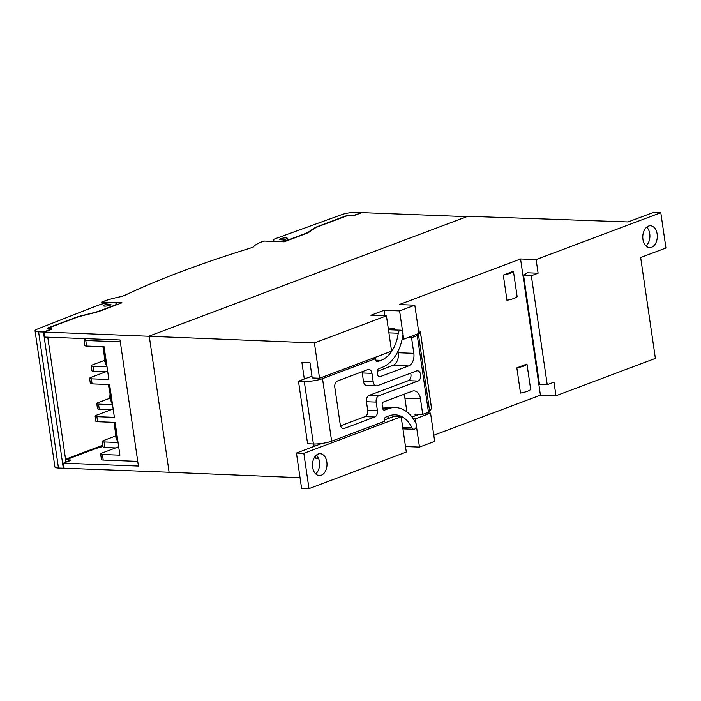 <?xml version="1.0" encoding="UTF-8"?>
<svg xmlns="http://www.w3.org/2000/svg" width="701" height="701" viewBox="0 0 701 701"><rect width="100%" height="100%" fill="white"/><g stroke="black" fill="none" stroke-linecap="round" stroke-linejoin="round"><path stroke-width="1.05" d="M321.286 475.234A10.927 7.255 -87.8 0 1 319.314 475.558A10.927 7.255 -87.8 0 1 312.497 465.85A10.927 7.255 -87.8 0 1 318.193 454.046A10.927 7.255 -87.8 0 1 320.155 453.722A10.927 7.255 -87.8 0 1 326.981 463.431A10.927 7.255 -87.8 0 1 321.286 475.234M651.588 247.278A10.927 7.255 -87.8 0 1 649.625 247.611A10.927 7.255 -87.8 0 1 642.799 237.893A10.927 7.255 -87.8 0 1 648.495 226.099A10.927 7.255 -87.8 0 1 650.467 225.766A10.927 7.255 -87.8 0 1 657.284 235.483A10.927 7.255 -87.8 0 1 651.588 247.278M319.551 378.251L314.399 342.938L386.426 315.853L391.579 351.166L319.551 378.251L312.217 377.944L310.008 362.811L301.903 362.47L304.322 379.013M399.605 310.902L414.808 305.18L418.935 333.431L403.723 339.144L399.605 310.902L384.052 310.306L370.873 315.257L386.426 315.853M433.788 435.26L540.427 395.162L555.981 395.758L655.382 358.386L640.661 257.504L665.95 247.996L660.798 212.692L536.116 259.572L520.563 258.976L399.255 304.584L414.808 305.18M388.205 328.015L394.794 328.27L395.057 330.101M402.172 339.091L403.723 339.144M384.849 315.792L384.052 310.306M434.681 441.376L430.554 413.126L415.351 418.847L419.47 447.089L434.681 441.376M308.983 488.641L406.3 452.049L401.147 416.736L303.831 453.328L308.983 488.641L301.596 488.352L296.444 453.048L322.013 443.426M660.798 212.692L653.411 212.403L628.07 221.937L467.821 216.276L149.234 336.068L466.857 216.635L361.865 212.605L355.1 215.146A2.602 0.526 -8.3 0 1 351.464 215.706L349.519 215.628A2.602 0.526 171.7 0 0 345.891 216.188L318.92 226.327A26.016 5.231 171.7 0 0 314.188 228.64L309.965 231.584A26.016 5.231 -8.3 0 1 305.233 233.897L284.15 241.819L263.926 241.048A39.431 7.93 -8.3 0 0 253.403 246.945L250.029 248.215A588.025 118.25 -8.3 0 0 125.006 295.226L121.624 296.497A39.431 7.93 171.7 0 0 101.741 302.026L121.956 302.806L100.883 310.736A26.016 5.231 -8.3 0 1 93.601 312.944L82.806 315.643A26.016 5.231 171.7 0 0 75.524 317.851L48.553 327.989A2.602 0.526 171.7 0 0 47.922 328.445A2.602 0.526 171.7 0 0 48.816 328.699L50.752 328.778A2.602 0.526 -8.3 0 1 51.637 329.032A2.602 0.526 -8.3 0 1 51.007 329.488L44.242 332.029L314.399 342.938M44.242 332.029L44.978 337.076L120.029 339.959L138.421 466.06L63.379 463.177L64.115 468.215L169.099 472.255L149.234 336.068L169.099 472.255L300.037 477.705M315.538 455.93L315.888 458.314L318.569 458.419M313.803 443.996L314.153 446.388M405.493 446.555L419.47 447.089M536.116 259.572L538.105 273.188L531.34 275.73L547.236 384.683L554 382.141L555.981 395.758M646.708 227.15A10.927 7.255 -87.8 0 1 645.989 245.937M303.831 453.328L296.444 453.048M316.405 455.098A10.927 7.255 -87.8 0 1 315.687 473.894M384.358 419.987L393.76 416.455L401.147 416.736M426.453 412.968L430.554 413.126M516.839 367.85L520.519 393.068A13.012 2.62 -8.3 0 0 530.657 389.257L526.977 364.038L516.839 367.85A13.012 2.62 -8.3 0 0 526.977 364.038M503.3 275.037L506.981 300.265A13.012 2.62 -8.3 0 0 517.119 296.453L513.439 271.226L503.3 275.037A13.012 2.62 -8.3 0 0 513.439 271.226M318.131 457.464L315.888 458.314M540.427 395.162L520.563 258.976M531.34 275.73L523.594 275.432L527.213 272.777L538.105 273.188M409.507 429.1L402.917 428.898M413.266 418.76L415.351 418.847M523.594 275.432L539.49 384.385L547.236 384.683M419.452 414.238L412.013 417.042M103.012 446.519L101.934 446.782A26.016 5.231 -8.3 0 0 94.653 448.999L67.69 459.137A2.602 0.526 -8.3 0 0 67.059 459.584A2.602 0.526 -8.3 0 0 67.944 459.847L69.89 459.917A2.602 0.526 171.7 0 1 70.775 460.18A2.602 0.526 171.7 0 1 70.144 460.627L63.379 463.177M102.031 304.015L101.741 302.026M102.276 441.437A5.205 1.043 -8.3 0 0 104.046 441.954L104.852 447.501A5.205 1.043 171.7 0 1 103.082 446.984L102.276 441.437A5.205 1.043 -8.3 0 1 103.538 440.535L115.323 436.11M96.756 403.61A5.205 1.043 -8.3 0 0 98.526 404.126L99.262 409.174A5.205 1.043 171.7 0 1 97.492 408.648L96.756 403.61A5.205 1.043 -8.3 0 1 98.017 402.707L109.803 398.273M91.235 365.773A5.205 1.043 -8.3 0 0 93.005 366.299L93.741 371.337A5.205 1.043 171.7 0 1 91.971 370.82L91.235 365.773A5.205 1.043 -8.3 0 1 92.497 364.879L104.283 360.445M107.647 371.109L90.858 377.418A5.205 1.043 -8.3 0 0 89.597 378.321A5.205 1.043 -8.3 0 0 91.367 378.838L108.865 379.513L104.09 346.723L86.591 346.049A5.205 1.043 171.7 0 1 84.821 345.532L84.006 339.985A5.205 1.043 -8.3 0 0 85.776 340.502L120.3 341.825M86.381 338.662L85.268 339.082A5.205 1.043 -8.3 0 0 84.006 339.985M113.159 408.937L96.379 415.246A5.205 1.043 -8.3 0 0 95.117 416.149A5.205 1.043 -8.3 0 0 96.887 416.666L114.386 417.34L109.601 384.551L92.103 383.876A5.205 1.043 171.7 0 1 90.333 383.359L89.597 378.321M118.679 446.765L101.899 453.074A5.205 1.043 -8.3 0 0 100.637 453.976A5.205 1.043 -8.3 0 0 102.407 454.493L119.906 455.168L115.122 422.388L97.623 421.713A5.205 1.043 171.7 0 1 95.853 421.196L95.117 416.149M102.407 454.493L103.222 460.049A5.205 1.043 171.7 0 1 101.443 459.523L100.637 453.976M103.222 460.049L137.738 461.372M104.852 447.501L115.621 447.921M117.864 442.489L104.046 441.954M106.824 366.825L93.005 366.299M93.741 371.337L105.79 371.802M112.344 404.661L98.526 404.126M99.262 409.174L111.31 409.629M280.549 238.743A3.899 0.789 -8.3 0 0 279.603 239.418A3.899 0.789 -8.3 0 0 282.161 239.786A3.899 0.789 -8.3 0 0 286.376 238.971A3.899 0.789 -8.3 0 0 287.322 238.296A3.899 0.789 -8.3 0 0 284.764 237.928A3.899 0.789 -8.3 0 0 280.549 238.743M361.181 212.552L356.336 212.359A10.41 2.094 -8.3 0 0 342.018 214.524L275.353 238.682A9.367 1.884 -8.3 0 0 273.075 240.303A9.367 1.884 -8.3 0 0 276.264 241.24L277.035 241.267A9.367 1.884 -8.3 0 0 290.118 239.251L304.453 233.871A26.016 5.231 -8.3 0 0 309.194 231.558L313.417 228.605A26.016 5.231 171.7 0 1 318.158 226.3L345.137 216.162A2.602 0.526 171.7 0 1 348.774 215.601L350.719 215.671A2.602 0.526 -8.3 0 0 354.355 215.119L361.217 212.841M104.169 305.066A3.899 0.789 171.7 0 1 108.392 304.243A3.899 0.789 171.7 0 1 110.951 304.611A3.899 0.789 171.7 0 1 110.004 305.285A3.899 0.789 171.7 0 1 105.79 306.1A3.899 0.789 171.7 0 1 103.231 305.741A3.899 0.789 171.7 0 1 104.169 305.066M102.986 446.3L101.172 446.756A26.016 5.231 -8.3 0 0 93.89 448.964L66.937 459.111A2.602 0.526 -8.3 0 0 66.306 459.558A2.602 0.526 -8.3 0 0 67.191 459.821L69.136 459.891A2.602 0.526 171.7 0 1 70.021 460.154A2.602 0.526 171.7 0 1 69.39 460.601L65.947 461.898L47.756 337.181M92.891 307.292L99.647 304.751A9.367 1.884 171.7 0 1 112.73 302.727L113.509 302.762A9.367 1.884 171.7 0 1 116.699 303.691A9.367 1.884 171.7 0 1 114.429 305.312L100.112 310.701A26.016 5.231 171.7 0 1 92.83 312.918L82.035 315.608A26.016 5.231 -8.3 0 0 74.753 317.825L47.799 327.963A2.602 0.526 -8.3 0 0 47.177 328.41A2.602 0.526 -8.3 0 0 48.062 328.673L50.008 328.743A2.602 0.526 171.7 0 1 50.893 329.006A2.602 0.526 171.7 0 1 50.262 329.452L43.444 332.02L38.59 331.836A10.41 2.094 171.7 0 1 35.05 330.793A10.41 2.094 171.7 0 1 37.355 329.076L92.891 307.292M64.071 467.926L63.309 468.215L43.444 332.02M63.309 468.215L58.463 468.023A10.41 2.094 171.7 0 1 54.915 466.989L35.05 330.793M331.634 441.174L384.534 421.283L384.385 420.267A2.602 1.726 -87.8 0 1 385.708 417.113L389.09 415.842A33.823 22.458 -87.8 0 1 395.171 414.834A33.823 22.458 -87.8 0 1 412.048 427.864A3.645 2.418 92.2 0 0 413.862 429.266A3.645 2.418 92.2 0 0 416.131 427.268A3.645 2.418 92.2 0 0 415.965 423.395A41.114 27.295 92.2 0 0 395.452 407.553A41.114 27.295 92.2 0 0 388.056 408.779L384.683 410.05A2.602 1.726 -87.8 0 1 384.209 410.129A2.602 1.726 -87.8 0 1 382.623 408.166L382.176 405.143A2.602 1.726 -87.8 0 1 383.5 401.98L412.223 391.184A10.41 6.914 -87.8 0 1 414.098 390.869A10.41 6.914 -87.8 0 1 420.451 398.729L422.738 414.37L428.469 412.206L417.288 335.542L411.548 337.698L413.827 353.33A10.41 6.914 -87.8 0 1 408.543 365.966L379.819 376.761A2.602 1.726 -87.8 0 1 379.355 376.84A2.602 1.726 -87.8 0 1 377.769 374.877L377.322 371.845A2.602 1.726 -87.8 0 1 378.645 368.691L382.027 367.42A41.114 27.295 92.2 0 0 402.987 334.438A3.645 2.418 92.2 0 0 400.753 330.189A3.645 2.418 92.2 0 0 400.096 330.294A3.645 2.418 92.2 0 0 398.238 333.22A33.823 22.458 -87.8 0 1 380.993 360.358L377.611 361.628A2.602 1.726 -87.8 0 1 377.147 361.707A2.602 1.726 -87.8 0 1 375.561 359.744L375.412 358.737L322.513 378.628L331.634 441.174A13.065 2.629 171.7 0 1 313.4 443.987L307.599 443.759L298.477 381.213L304.269 381.44A13.065 2.629 -8.3 0 0 322.513 378.628M418.585 330.968L418.576 330.96A5.205 1.043 -8.3 0 1 420.355 331.485L431.544 408.157A5.205 1.043 -8.3 0 1 431.501 408.324L429.687 411.478A5.205 1.043 -8.3 0 1 428.469 412.206M337.444 381.002A5.205 3.452 92.2 0 0 334.806 387.32L340.248 424.648A5.205 3.452 92.2 0 0 343.429 428.574A5.205 3.452 92.2 0 0 344.366 428.425L374.772 416.99A5.205 3.452 92.2 0 0 377.418 410.672L376.165 402.094A5.205 3.452 -87.8 0 1 378.812 395.785L418.006 381.046A5.205 3.452 92.2 0 0 420.714 375.429A5.205 3.452 92.2 0 0 417.472 370.803A5.205 3.452 92.2 0 0 416.534 370.952L377.34 385.69A5.205 3.452 -87.8 0 1 376.402 385.848A5.205 3.452 -87.8 0 1 373.221 381.922L371.968 373.344A5.205 3.452 92.2 0 0 368.796 369.418A5.205 3.452 92.2 0 0 367.859 369.576L337.444 381.002M387.197 416.552A33.823 22.458 -87.8 0 1 389.397 418.094M403.767 394.356A10.41 6.914 -87.8 0 1 404.898 398.133L406.904 411.899M415.211 415.833L414.957 414.063L422.738 414.37M411.548 337.698L407.956 337.558M417.288 335.542A5.205 1.043 -8.3 0 0 418.506 334.806L420.32 331.652A5.205 1.043 -8.3 0 0 420.355 331.485M394.9 329.032L394.952 329.961M398.054 351.183L398.273 352.734A10.41 6.914 -87.8 0 1 392.989 365.361L377.287 371.267M375.412 358.737L371.819 358.597M311.954 376.148L298.477 381.213M376.402 385.848L366.684 385.48A5.205 3.452 -87.8 0 1 363.504 381.546L362.251 372.976A5.205 3.452 92.2 0 0 361.97 371.784M340.528 425.831L365.055 416.613A5.205 3.452 92.2 0 0 367.692 410.295L366.448 401.726A5.205 3.452 -87.8 0 1 369.085 395.408L408.28 380.669A5.205 3.452 92.2 0 0 410.646 373.169M102.819 445.205L65.561 459.225M102.942 346.68L104.177 355.179M108.453 384.507L109.698 393.007M113.974 422.344L115.218 430.843M85.776 340.502L86.591 346.049M91.367 378.838L92.103 383.876M96.887 416.666L97.623 421.713M105.185 354.242A13.529 8.982 92.2 0 0 105.124 360.402A13.529 8.982 92.2 0 0 106.876 365.878M110.705 392.078A13.529 8.982 92.2 0 0 110.635 398.229A13.529 8.982 92.2 0 0 112.397 403.706M116.217 429.906A13.529 8.982 92.2 0 0 116.156 436.066A13.529 8.982 92.2 0 0 117.917 441.534M309.194 231.558L309.264 232.04M313.417 228.605L313.496 229.122M67.033 459.812L66.937 459.111M47.905 328.664L47.799 327.963M58.463 468.023L38.59 331.836M398.238 333.22L388.906 332.861M313.4 443.987L304.269 381.44M412.048 427.864L402.716 427.505M388.056 408.779L382.711 408.578M384.683 410.05L383.754 410.015M420.451 398.729L404.898 398.133M413.827 353.33L398.273 352.734M408.543 365.966L392.989 365.361M379.819 376.761L378.89 376.726M380.993 360.358L375.64 360.156M377.611 361.628L376.691 361.593M362.251 372.976L371.968 373.344M363.504 381.546L373.221 381.922M408.28 380.669L418.006 381.046M369.085 395.408L378.812 395.785M366.448 401.726L376.165 402.094M367.692 410.295L377.418 410.672M365.055 416.613L374.772 416.99M342.509 428.346L344.366 428.425M420.32 331.652L431.501 408.324M418.506 334.806L429.687 411.478M104.852 351.99L104.239 360.148L107.06 367.14M110.372 389.817L109.75 397.975L112.581 404.968M115.893 427.645L115.271 435.803L118.101 442.804M103.336 346.697L104.668 352.647M108.857 384.525L110.18 390.475M114.368 422.352L115.7 428.311M273.075 240.303L273.241 241.407M70.091 460.645L70.021 460.154M116.848 304.733L116.699 303.691M50.963 329.505L50.893 329.006M413.862 429.266L402.909 428.846M395.452 407.553L382.457 407.053M400.753 330.189L388.45 329.715"/></g></svg>
